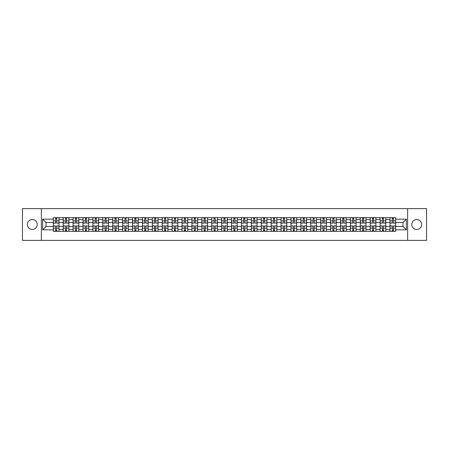 <?xml version="1.0" encoding="UTF-8"?>
<svg xmlns="http://www.w3.org/2000/svg" width="449" height="449" viewBox="0 0 449 449"><rect width="100%" height="100%" fill="white"/><g stroke="black" fill="none" stroke-linecap="round" stroke-linejoin="round"><path stroke-width="0.67" d="M416.711 219.55A4.95 4.95 0 0 0 411.761 224.5A4.95 4.95 0 0 0 416.711 229.45A4.95 4.95 0 0 0 421.662 224.5A4.95 4.95 0 0 0 416.711 219.55M32.289 219.55A4.95 4.95 0 0 0 27.338 224.5A4.95 4.95 0 0 0 32.289 229.45A4.95 4.95 0 0 0 37.239 224.5A4.95 4.95 0 0 0 32.289 219.55M407.636 240.372L426.55 240.372L426.55 208.628L22.45 208.628L22.45 240.372L407.636 240.372L407.636 208.628M63.202 231.325L63.202 219.612L59.015 219.612L59.015 231.325M59.015 219.612L59.015 217.675M63.202 219.612L63.202 217.675M68.916 217.675L68.916 231.325M73.103 231.325L73.103 217.675M78.816 217.675L78.816 231.325M83.009 231.325L83.009 217.675M88.722 217.675L88.722 231.325M92.909 231.325L92.909 217.675M98.623 217.675L98.623 231.325M102.815 231.325L102.815 217.675M108.523 217.675L108.523 231.325M112.716 231.325L112.716 217.675M118.429 217.675L118.429 231.325M122.616 231.325L122.616 217.675M128.33 217.675L128.33 231.325M132.522 231.325L132.522 217.675M138.236 217.675L138.236 231.325M142.423 231.325L142.423 217.675M148.136 217.675L148.136 231.325M152.323 231.325L152.323 217.675M158.037 217.675L158.037 231.325M162.229 231.325L162.229 217.675M167.943 217.675L167.943 231.325M172.13 231.325L172.13 217.675M177.843 217.675L177.843 231.325M182.036 231.325L182.036 217.675M187.744 217.675L187.744 231.325M191.936 231.325L191.936 217.675M197.65 217.675L197.65 231.325M201.837 231.325L201.837 217.675M207.55 217.675L207.55 231.325M211.743 231.325L211.743 217.675M217.456 217.675L217.456 231.325M221.643 231.325L221.643 217.675M227.357 217.675L227.357 231.325M231.544 231.325L231.544 217.675M237.257 217.675L237.257 231.325M241.45 231.325L241.45 217.675M247.163 217.675L247.163 231.325M251.35 231.325L251.35 217.675M257.064 217.675L257.064 231.325M261.256 231.325L261.256 217.675M266.964 217.675L266.964 231.325M271.157 231.325L271.157 217.675M276.87 217.675L276.87 231.325M281.057 231.325L281.057 217.675M286.771 217.675L286.771 231.325M290.963 231.325L290.963 217.675M296.677 217.675L296.677 231.325M300.864 231.325L300.864 217.675M306.577 217.675L306.577 231.325M310.764 231.325L310.764 217.675M316.478 217.675L316.478 231.325M320.67 231.325L320.67 217.675M326.384 217.675L326.384 231.325M330.571 231.325L330.571 217.675M336.284 217.675L336.284 231.325M340.477 231.325L340.477 217.675M346.185 217.675L346.185 231.325M350.377 231.325L350.377 217.675M356.091 217.675L356.091 231.325M360.278 231.325L360.278 217.675M365.991 217.675L365.991 231.325M370.184 231.325L370.184 217.675M375.897 217.675L375.897 231.325M380.084 231.325L380.084 217.675M385.798 217.675L385.798 231.325M389.985 231.325L389.985 217.675M389.985 226.47L385.798 226.47M380.084 226.47L375.897 226.47M370.184 226.47L365.991 226.47M360.278 226.47L356.091 226.47M350.377 226.47L346.185 226.47M340.477 226.47L336.284 226.47M330.571 226.47L326.384 226.47M320.67 226.47L316.478 226.47M310.764 226.47L306.577 226.47M300.864 226.47L296.677 226.47M290.963 226.47L286.771 226.47M281.057 226.47L276.87 226.47M271.157 226.47L266.964 226.47M261.256 226.47L257.064 226.47M251.35 226.47L247.163 226.47M241.45 226.47L237.257 226.47M231.544 226.47L227.357 226.47M221.643 226.47L217.456 226.47M211.743 226.47L207.55 226.47M201.837 226.47L197.65 226.47M191.936 226.47L187.744 226.47M182.036 226.47L177.843 226.47M172.13 226.47L167.943 226.47M162.229 226.47L158.037 226.47M152.323 226.47L148.136 226.47M142.423 226.47L138.236 226.47M132.522 226.47L128.33 226.47M122.616 226.47L118.429 226.47M112.716 226.47L108.523 226.47M102.815 226.47L98.623 226.47M92.909 226.47L88.722 226.47M83.009 226.47L78.816 226.47M73.103 226.47L68.916 226.47M63.202 226.47L59.015 226.47M389.985 222.53L385.798 222.53M380.084 222.53L375.897 222.53M370.184 222.53L365.991 222.53M360.278 222.53L356.091 222.53M350.377 222.53L346.185 222.53M340.477 222.53L336.284 222.53M330.571 222.53L326.384 222.53M320.67 222.53L316.478 222.53M310.764 222.53L306.577 222.53M300.864 222.53L296.677 222.53M290.963 222.53L286.771 222.53M281.057 222.53L276.87 222.53M271.157 222.53L266.964 222.53M261.256 222.53L257.064 222.53M251.35 222.53L247.163 222.53M241.45 222.53L237.257 222.53M231.544 222.53L227.357 222.53M221.643 222.53L217.456 222.53M211.743 222.53L207.55 222.53M201.837 222.53L197.65 222.53M191.936 222.53L187.744 222.53M182.036 222.53L177.843 222.53M172.13 222.53L167.943 222.53M162.229 222.53L158.037 222.53M152.323 222.53L148.136 222.53M142.423 222.53L138.236 222.53M132.522 222.53L128.33 222.53M122.616 222.53L118.429 222.53M112.716 222.53L108.523 222.53M102.815 222.53L98.623 222.53M92.909 222.53L88.722 222.53M83.009 222.53L78.816 222.53M73.103 222.53L68.916 222.53M63.202 222.53L59.015 222.53M46 226.47L53.302 226.47L53.302 222.53L46 222.53L46 226.47L42.638 229.832L42.638 219.168L53.302 219.168L53.302 222.53M395.698 222.53L395.698 226.47L403 226.47L403 222.53L395.698 222.53L395.698 217.675L53.302 217.675L53.302 219.168M395.698 219.168L406.362 219.168L406.362 229.832L395.698 229.832L395.698 226.47M53.302 226.47L53.302 231.325L395.698 231.325L395.698 229.832M53.302 229.832L42.638 229.832M41.364 240.372L41.364 208.628M56.697 230.371L55.62 230.371M55.62 218.629L56.697 218.629M66.598 230.371L65.52 230.371M65.52 218.629L66.598 218.629M76.504 230.371L75.421 230.371M75.421 218.629L76.504 218.629M86.404 230.371L85.327 230.371M85.327 218.629L86.404 218.629M96.305 230.371L95.227 230.371M95.227 218.629L96.305 218.629M106.211 230.371L105.128 230.371M105.128 218.629L106.211 218.629M116.111 230.371L115.034 230.371M115.034 218.629L116.111 218.629M126.012 230.371L124.934 230.371M124.934 218.629L126.012 218.629M135.918 230.371L134.84 230.371M134.84 218.629L135.918 218.629M145.818 230.371L144.741 230.371M144.741 218.629L145.818 218.629M155.724 230.371L154.641 230.371M154.641 218.629L155.724 218.629M165.625 230.371L164.547 230.371M164.547 218.629L165.625 218.629M175.525 230.371L174.448 230.371M174.448 218.629L175.525 218.629M185.431 230.371L184.348 230.371M184.348 218.629L185.431 218.629M195.332 230.371L194.254 230.371M194.254 218.629L195.332 218.629M205.232 230.371L204.155 230.371M204.155 218.629L205.232 218.629M215.138 230.371L214.055 230.371M214.055 218.629L215.138 218.629M225.039 230.371L223.961 230.371M223.961 218.629L225.039 218.629M234.945 230.371L233.862 230.371M233.862 218.629L234.945 218.629M244.845 230.371L243.768 230.371M243.768 218.629L244.845 218.629M254.746 230.371L253.668 230.371M253.668 218.629L254.746 218.629M264.652 230.371L263.569 230.371M263.569 218.629L264.652 218.629M274.552 230.371L273.475 230.371M273.475 218.629L274.552 218.629M284.453 230.371L283.375 230.371M283.375 218.629L284.453 218.629M294.359 230.371L293.276 230.371M293.276 218.629L294.359 218.629M304.259 230.371L303.182 230.371M303.182 218.629L304.259 218.629M314.16 230.371L313.082 230.371M313.082 218.629L314.16 218.629M324.066 230.371L322.988 230.371M322.988 218.629L324.066 218.629M333.966 230.371L332.889 230.371M332.889 218.629L333.966 218.629M343.872 230.371L342.789 230.371M342.789 218.629L343.872 218.629M353.773 230.371L352.695 230.371M352.695 218.629L353.773 218.629M363.673 230.371L362.596 230.371M362.596 218.629L363.673 218.629M373.579 230.371L372.496 230.371M372.496 218.629L373.579 218.629M383.48 230.371L382.402 230.371M382.402 218.629L383.48 218.629M393.38 230.371L392.303 230.371M392.303 218.629L393.38 218.629M42.638 219.168L46 222.53M403 226.47L406.362 229.832M403 222.53L406.362 219.168M56.697 223.136L56.697 217.737L58.982 217.737L58.982 223.136L56.697 223.136M55.62 218.568L56.697 218.568M57.618 217.737L53.33 217.737L53.33 223.136L55.62 223.136L55.62 217.737L54.699 217.737M55.62 225.864L55.62 231.263L53.33 231.263L53.33 225.864L55.62 225.864M56.697 230.432L55.62 230.432M55.62 231.263L58.982 231.263L58.982 225.864L56.697 225.864L56.697 231.263L57.618 231.263M66.598 223.136L66.598 217.737L68.882 217.737L68.882 223.136L66.598 223.136M65.52 218.568L66.598 218.568M67.518 217.737L63.236 217.737L63.236 223.136L65.52 223.136L65.52 217.737L64.6 217.737M76.504 223.136L76.504 217.737L78.788 217.737L78.788 223.136L76.504 223.136M75.421 218.568L76.504 218.568M77.424 217.737L73.136 217.737L73.136 223.136L75.421 223.136L75.421 217.737L74.5 217.737M65.52 225.864L65.52 231.263L63.236 231.263L63.236 225.864L65.52 225.864M66.598 230.432L65.52 230.432M65.52 231.263L68.882 231.263L68.882 225.864L66.598 225.864L66.598 231.263L67.518 231.263M75.421 225.864L75.421 231.263L73.136 231.263L73.136 225.864L75.421 225.864M76.504 230.432L75.421 230.432M75.421 231.263L78.788 231.263L78.788 225.864L76.504 225.864L76.504 231.263L77.424 231.263M86.404 223.136L86.404 217.737L88.689 217.737L88.689 223.136L86.404 223.136M85.327 218.568L86.404 218.568M87.325 217.737L83.037 217.737L83.037 223.136L85.327 223.136L85.327 217.737L84.406 217.737M96.305 223.136L96.305 217.737L98.589 217.737L98.589 223.136L96.305 223.136M95.227 218.568L96.305 218.568M96.305 217.737L92.943 217.737L92.943 223.136L95.227 223.136L95.227 217.737L94.307 217.737M106.211 223.136L106.211 217.737L108.495 217.737L108.495 223.136L106.211 223.136M105.128 218.568L106.211 218.568M107.131 217.737L102.843 217.737L102.843 223.136L105.128 223.136L105.128 217.737L104.207 217.737M85.327 225.864L85.327 231.263L83.037 231.263L83.037 225.864L85.327 225.864M86.404 230.432L85.327 230.432M85.327 231.263L88.689 231.263L88.689 225.864L86.404 225.864L86.404 231.263L87.325 231.263M95.227 225.864L95.227 231.263L92.943 231.263L92.943 225.864L95.227 225.864M96.305 230.432L95.227 230.432M95.227 231.263L98.589 231.263L98.589 225.864L96.305 225.864L96.305 231.263L97.225 231.263M105.128 225.864L105.128 231.263L102.843 231.263L102.843 225.864L105.128 225.864M106.211 230.432L105.128 230.432M105.128 231.263L108.495 231.263L108.495 225.864L106.211 225.864L106.211 231.263L107.131 231.263M116.111 223.136L116.111 217.737L118.396 217.737L118.396 223.136L116.111 223.136M115.034 218.568L116.111 218.568M117.032 217.737L112.75 217.737L112.75 223.136L115.034 223.136L115.034 217.737L114.113 217.737M115.034 225.864L115.034 231.263L112.75 231.263L112.75 225.864L115.034 225.864M116.111 230.432L115.034 230.432M115.034 231.263L118.396 231.263L118.396 225.864L116.111 225.864L116.111 231.263L117.032 231.263M126.012 223.136L126.012 217.737L128.302 217.737L128.302 223.136L126.012 223.136M124.934 218.568L126.012 218.568M126.932 217.737L122.65 217.737L122.65 223.136L124.934 223.136L124.934 217.737L124.014 217.737M124.934 225.864L124.934 231.263L122.65 231.263L122.65 225.864L124.934 225.864M126.012 230.432L124.934 230.432M124.934 231.263L128.302 231.263L128.302 225.864L126.012 225.864L126.012 231.263L126.932 231.263M135.918 223.136L135.918 217.737L138.202 217.737L138.202 223.136L135.918 223.136M134.84 218.568L135.918 218.568M136.838 217.737L132.55 217.737L132.55 223.136L134.84 223.136L134.84 217.737L133.92 217.737M134.84 225.864L134.84 231.263L132.55 231.263L132.55 225.864L134.84 225.864M135.918 230.432L134.84 230.432M134.84 231.263L138.202 231.263L138.202 225.864L135.918 225.864L135.918 231.263L136.838 231.263M145.818 223.136L145.818 217.737L148.103 217.737L148.103 223.136L145.818 223.136M144.741 218.568L145.818 218.568M146.739 217.737L142.456 217.737L142.456 223.136L144.741 223.136L144.741 217.737L143.82 217.737M144.741 225.864L144.741 231.263L142.456 231.263L142.456 225.864L144.741 225.864M145.818 230.432L144.741 230.432M144.741 231.263L148.103 231.263L148.103 225.864L145.818 225.864L145.818 231.263L146.739 231.263M155.724 223.136L155.724 217.737L158.009 217.737L158.009 223.136L155.724 223.136M154.641 218.568L155.724 218.568M155.724 217.737L152.357 217.737L152.357 223.136L154.641 223.136L154.641 217.737L153.721 217.737M165.625 223.136L165.625 217.737L167.909 217.737L167.909 223.136L165.625 223.136M164.547 218.568L165.625 218.568M165.625 217.737L162.257 217.737L162.257 223.136L164.547 223.136L164.547 217.737L163.627 217.737M175.525 223.136L175.525 217.737L177.81 217.737L177.81 223.136L175.525 223.136M174.448 218.568L175.525 218.568M176.446 217.737L172.163 217.737L172.163 223.136L174.448 223.136L174.448 217.737L173.527 217.737M185.431 223.136L185.431 217.737L187.716 217.737L187.716 223.136L185.431 223.136M184.348 218.568L185.431 218.568M186.352 217.737L182.064 217.737L182.064 223.136L184.348 223.136L184.348 217.737L183.428 217.737M195.332 223.136L195.332 217.737L197.616 217.737L197.616 223.136L195.332 223.136M194.254 218.568L195.332 218.568M196.252 217.737L191.97 217.737L191.97 223.136L194.254 223.136L194.254 217.737L193.334 217.737M205.232 223.136L205.232 217.737L207.522 217.737L207.522 223.136L205.232 223.136M204.155 218.568L205.232 218.568M206.153 217.737L201.87 217.737L201.87 223.136L204.155 223.136L204.155 217.737L203.234 217.737M154.641 225.864L154.641 231.263L152.357 231.263L152.357 225.864L154.641 225.864M155.724 230.432L154.641 230.432M154.641 231.263L158.009 231.263L158.009 225.864L155.724 225.864L155.724 231.263L156.645 231.263M164.547 225.864L164.547 231.263L162.257 231.263L162.257 225.864L164.547 225.864M165.625 230.432L164.547 230.432M164.547 231.263L167.909 231.263L167.909 225.864L165.625 225.864L165.625 231.263L166.545 231.263M174.448 225.864L174.448 231.263L172.163 231.263L172.163 225.864L174.448 225.864M175.525 230.432L174.448 230.432M174.448 231.263L177.81 231.263L177.81 225.864L175.525 225.864L175.525 231.263L176.446 231.263M184.348 225.864L184.348 231.263L182.064 231.263L182.064 225.864L184.348 225.864M185.431 230.432L184.348 230.432M184.348 231.263L187.716 231.263L187.716 225.864L185.431 225.864L185.431 231.263L186.352 231.263M194.254 225.864L194.254 231.263L191.97 231.263L191.97 225.864L194.254 225.864M195.332 230.432L194.254 230.432M194.254 231.263L197.616 231.263L197.616 225.864L195.332 225.864L195.332 231.263L196.252 231.263M204.155 225.864L204.155 231.263L201.87 231.263L201.87 225.864L204.155 225.864M205.232 230.432L204.155 230.432M204.155 231.263L207.522 231.263L207.522 225.864L205.232 225.864L205.232 231.263L206.153 231.263M215.138 223.136L215.138 217.737L217.423 217.737L217.423 223.136L215.138 223.136M214.055 218.568L215.138 218.568M215.138 217.737L211.771 217.737L211.771 223.136L214.055 223.136L214.055 217.737L213.135 217.737M214.055 225.864L214.055 231.263L211.771 231.263L211.771 225.864L214.055 225.864M215.138 230.432L214.055 230.432M214.055 231.263L217.423 231.263L217.423 225.864L215.138 225.864L215.138 231.263L216.059 231.263M225.039 223.136L225.039 217.737L227.323 217.737L227.323 223.136L225.039 223.136M223.961 218.568L225.039 218.568M225.959 217.737L221.677 217.737L221.677 223.136L223.961 223.136L223.961 217.737L223.041 217.737M223.961 225.864L223.961 231.263L221.677 231.263L221.677 225.864L223.961 225.864M225.039 230.432L223.961 230.432M223.961 231.263L227.323 231.263L227.323 225.864L225.039 225.864L225.039 231.263L225.959 231.263M234.945 223.136L234.945 217.737L237.229 217.737L237.229 223.136L234.945 223.136M233.862 218.568L234.945 218.568M235.865 217.737L231.577 217.737L231.577 223.136L233.862 223.136L233.862 217.737L232.941 217.737M233.862 225.864L233.862 231.263L231.577 231.263L231.577 225.864L233.862 225.864M234.945 230.432L233.862 230.432M233.862 231.263L237.229 231.263L237.229 225.864L234.945 225.864L234.945 231.263L235.865 231.263M244.845 223.136L244.845 217.737L247.13 217.737L247.13 223.136L244.845 223.136M243.768 218.568L244.845 218.568M245.766 217.737L241.478 217.737L241.478 223.136L243.768 223.136L243.768 217.737L242.847 217.737M243.768 225.864L243.768 231.263L241.478 231.263L241.478 225.864L243.768 225.864M244.845 230.432L243.768 230.432M243.768 231.263L247.13 231.263L247.13 225.864L244.845 225.864L244.845 231.263L245.766 231.263M254.746 223.136L254.746 217.737L257.03 217.737L257.03 223.136L254.746 223.136M253.668 218.568L254.746 218.568M255.666 217.737L251.384 217.737L251.384 223.136L253.668 223.136L253.668 217.737L252.748 217.737M253.668 225.864L253.668 231.263L251.384 231.263L251.384 225.864L253.668 225.864M254.746 230.432L253.668 230.432M253.668 231.263L257.03 231.263L257.03 225.864L254.746 225.864L254.746 231.263L255.666 231.263M264.652 223.136L264.652 217.737L266.936 217.737L266.936 223.136L264.652 223.136M263.569 218.568L264.652 218.568M265.572 217.737L261.284 217.737L261.284 223.136L263.569 223.136L263.569 217.737L262.648 217.737M263.569 225.864L263.569 231.263L261.284 231.263L261.284 225.864L263.569 225.864M264.652 230.432L263.569 230.432M263.569 231.263L266.936 231.263L266.936 225.864L264.652 225.864L264.652 231.263L265.572 231.263M274.552 223.136L274.552 217.737L276.837 217.737L276.837 223.136L274.552 223.136M273.475 218.568L274.552 218.568M275.473 217.737L271.19 217.737L271.19 223.136L273.475 223.136L273.475 217.737L272.554 217.737M273.475 225.864L273.475 231.263L271.19 231.263L271.19 225.864L273.475 225.864M274.552 230.432L273.475 230.432M272.554 231.263L276.837 231.263L276.837 225.864L274.552 225.864L274.552 231.263L275.473 231.263M284.453 223.136L284.453 217.737L286.743 217.737L286.743 223.136L284.453 223.136M283.375 218.568L284.453 218.568M285.373 217.737L281.091 217.737L281.091 223.136L283.375 223.136L283.375 217.737L282.455 217.737M283.375 225.864L283.375 231.263L281.091 231.263L281.091 225.864L283.375 225.864M284.453 230.432L283.375 230.432M283.375 231.263L286.743 231.263L286.743 225.864L284.453 225.864L284.453 231.263L285.373 231.263M294.359 223.136L294.359 217.737L296.643 217.737L296.643 223.136L294.359 223.136M293.276 218.568L294.359 218.568M295.279 217.737L290.991 217.737L290.991 223.136L293.276 223.136L293.276 217.737L292.355 217.737M293.276 225.864L293.276 231.263L290.991 231.263L290.991 225.864L293.276 225.864M294.359 230.432L293.276 230.432M293.276 231.263L296.643 231.263L296.643 225.864L294.359 225.864L294.359 231.263L295.279 231.263M304.259 223.136L304.259 217.737L306.544 217.737L306.544 223.136L304.259 223.136M303.182 218.568L304.259 218.568M305.18 217.737L300.897 217.737L300.897 223.136L303.182 223.136L303.182 217.737L302.261 217.737M303.182 225.864L303.182 231.263L300.897 231.263L300.897 225.864L303.182 225.864M304.259 230.432L303.182 230.432M303.182 231.263L306.544 231.263L306.544 225.864L304.259 225.864L304.259 231.263L305.18 231.263M314.16 223.136L314.16 217.737L316.45 217.737L316.45 223.136L314.16 223.136M313.082 218.568L314.16 218.568M315.08 217.737L310.798 217.737L310.798 223.136L313.082 223.136L313.082 217.737L312.162 217.737M313.082 225.864L313.082 231.263L310.798 231.263L310.798 225.864L313.082 225.864M314.16 230.432L313.082 230.432M313.082 231.263L316.45 231.263L316.45 225.864L314.16 225.864L314.16 231.263L315.08 231.263M324.066 223.136L324.066 217.737L326.35 217.737L326.35 223.136L324.066 223.136M322.988 218.568L324.066 218.568M324.986 217.737L320.698 217.737L320.698 223.136L322.988 223.136L322.988 217.737L322.068 217.737M322.988 225.864L322.988 231.263L320.698 231.263L320.698 225.864L322.988 225.864M324.066 230.432L322.988 230.432M322.068 231.263L326.35 231.263L326.35 225.864L324.066 225.864L324.066 231.263L324.986 231.263M333.966 223.136L333.966 217.737L336.25 217.737L336.25 223.136L333.966 223.136M332.889 218.568L333.966 218.568M334.887 217.737L330.604 217.737L330.604 223.136L332.889 223.136L332.889 217.737L331.968 217.737M332.889 225.864L332.889 231.263L330.604 231.263L330.604 225.864L332.889 225.864M333.966 230.432L332.889 230.432M332.889 231.263L336.25 231.263L336.25 225.864L333.966 225.864L333.966 231.263L334.887 231.263M343.872 223.136L343.872 217.737L346.157 217.737L346.157 223.136L343.872 223.136M342.789 218.568L343.872 218.568M344.793 217.737L340.505 217.737L340.505 223.136L342.789 223.136L342.789 217.737L341.869 217.737M342.789 225.864L342.789 231.263L340.505 231.263L340.505 225.864L342.789 225.864M343.872 230.432L342.789 230.432M342.789 231.263L346.157 231.263L346.157 225.864L343.872 225.864L343.872 231.263L344.793 231.263M353.773 223.136L353.773 217.737L356.057 217.737L356.057 223.136L353.773 223.136M352.695 218.568L353.773 218.568M353.773 217.737L350.411 217.737L350.411 223.136L352.695 223.136L352.695 217.737L351.775 217.737M352.695 225.864L352.695 231.263L350.411 231.263L350.411 225.864L352.695 225.864M353.773 230.432L352.695 230.432M352.695 231.263L356.057 231.263L356.057 225.864L353.773 225.864L353.773 231.263L354.693 231.263M363.673 223.136L363.673 217.737L365.963 217.737L365.963 223.136L363.673 223.136M362.596 218.568L363.673 218.568M364.594 217.737L360.311 217.737L360.311 223.136L362.596 223.136L362.596 217.737L361.675 217.737M362.596 225.864L362.596 231.263L360.311 231.263L360.311 225.864L362.596 225.864M363.673 230.432L362.596 230.432M362.596 231.263L365.963 231.263L365.963 225.864L363.673 225.864L363.673 231.263L364.594 231.263M373.579 223.136L373.579 217.737L375.864 217.737L375.864 223.136L373.579 223.136M372.496 218.568L373.579 218.568M374.5 217.737L370.212 217.737L370.212 223.136L372.496 223.136L372.496 217.737L371.576 217.737M372.496 225.864L372.496 231.263L370.212 231.263L370.212 225.864L372.496 225.864M373.579 230.432L372.496 230.432M372.496 231.263L375.864 231.263L375.864 225.864L373.579 225.864L373.579 231.263L374.5 231.263M383.48 223.136L383.48 217.737L385.764 217.737L385.764 223.136L383.48 223.136M382.402 218.568L383.48 218.568M384.4 217.737L380.118 217.737L380.118 223.136L382.402 223.136L382.402 217.737L381.482 217.737M382.402 225.864L382.402 231.263L380.118 231.263L380.118 225.864L382.402 225.864M383.48 230.432L382.402 230.432M382.402 231.263L385.764 231.263L385.764 225.864L383.48 225.864L383.48 231.263L384.4 231.263M393.38 223.136L393.38 217.737L395.67 217.737L395.67 223.136L393.38 223.136M392.303 218.568L393.38 218.568M394.301 217.737L390.018 217.737L390.018 223.136L392.303 223.136L392.303 217.737L391.382 217.737M392.303 225.864L392.303 231.263L390.018 231.263L390.018 225.864L392.303 225.864M393.38 230.432L392.303 230.432M392.303 231.263L395.67 231.263L395.67 225.864L393.38 225.864L393.38 231.263L394.301 231.263M380.084 219.612L375.897 219.612M370.184 219.612L365.991 219.612M360.278 219.612L356.091 219.612M350.377 219.612L346.185 219.612M340.477 219.612L336.284 219.612M330.571 219.612L326.384 219.612M320.67 219.612L316.478 219.612M310.764 219.612L306.577 219.612M300.864 219.612L296.677 219.612M290.963 219.612L286.771 219.612M281.057 219.612L276.87 219.612M271.157 219.612L266.964 219.612M261.256 219.612L257.064 219.612M251.35 219.612L247.163 219.612M241.45 219.612L237.257 219.612M231.544 219.612L227.357 219.612M221.643 219.612L217.456 219.612M211.743 219.612L207.55 219.612M201.837 219.612L197.65 219.612M191.936 219.612L187.744 219.612M182.036 219.612L177.843 219.612M172.13 219.612L167.943 219.612M162.229 219.612L158.037 219.612M152.323 219.612L148.136 219.612M142.423 219.612L138.236 219.612M132.522 219.612L128.33 219.612M122.616 219.612L118.429 219.612M112.716 219.612L108.523 219.612M102.815 219.612L98.623 219.612M92.909 219.612L88.722 219.612M83.009 219.612L78.816 219.612M73.103 219.612L68.916 219.612M389.985 219.612L385.798 219.612M380.084 229.388L375.897 229.388M370.184 229.388L365.991 229.388M360.278 229.388L356.091 229.388M350.377 229.388L346.185 229.388M340.477 229.388L336.284 229.388M330.571 229.388L326.384 229.388M320.67 229.388L316.478 229.388M310.764 229.388L306.577 229.388M300.864 229.388L296.677 229.388M290.963 229.388L286.771 229.388M281.057 229.388L276.87 229.388M271.157 229.388L266.964 229.388M261.256 229.388L257.064 229.388M251.35 229.388L247.163 229.388M241.45 229.388L237.257 229.388M231.544 229.388L227.357 229.388M221.643 229.388L217.456 229.388M211.743 229.388L207.55 229.388M201.837 229.388L197.65 229.388M191.936 229.388L187.744 229.388M182.036 229.388L177.843 229.388M172.13 229.388L167.943 229.388M162.229 229.388L158.037 229.388M152.323 229.388L148.136 229.388M142.423 229.388L138.236 229.388M132.522 229.388L128.33 229.388M122.616 229.388L118.429 229.388M112.716 229.388L108.523 229.388M102.815 229.388L98.623 229.388M92.909 229.388L88.722 229.388M83.009 229.388L78.816 229.388M73.103 229.388L68.916 229.388M63.202 229.388L59.015 229.388M389.985 229.388L385.798 229.388M56.697 223.001L58.982 223.001M56.697 220.857L58.982 220.857M53.33 223.001L55.62 223.001M53.33 220.857L55.62 220.857M55.62 225.999L53.33 225.999M55.62 228.143L53.33 228.143M58.982 225.999L56.697 225.999M58.982 228.143L56.697 228.143M66.598 223.001L68.882 223.001M66.598 220.857L68.882 220.857M63.236 223.001L65.52 223.001M63.236 220.857L65.52 220.857M76.504 223.001L78.788 223.001M76.504 220.857L78.788 220.857M73.136 223.001L75.421 223.001M73.136 220.857L75.421 220.857M65.52 225.999L63.236 225.999M65.52 228.143L63.236 228.143M68.882 225.999L66.598 225.999M68.882 228.143L66.598 228.143M75.421 225.999L73.136 225.999M75.421 228.143L73.136 228.143M78.788 225.999L76.504 225.999M78.788 228.143L76.504 228.143M86.404 223.001L88.689 223.001M86.404 220.857L88.689 220.857M83.037 223.001L85.327 223.001M83.037 220.857L85.327 220.857M96.305 223.001L98.589 223.001M96.305 220.857L98.589 220.857M92.943 223.001L95.227 223.001M92.943 220.857L95.227 220.857M106.211 223.001L108.495 223.001M106.211 220.857L108.495 220.857M102.843 223.001L105.128 223.001M102.843 220.857L105.128 220.857M85.327 225.999L83.037 225.999M85.327 228.143L83.037 228.143M88.689 225.999L86.404 225.999M88.689 228.143L86.404 228.143M95.227 225.999L92.943 225.999M95.227 228.143L92.943 228.143M98.589 225.999L96.305 225.999M98.589 228.143L96.305 228.143M105.128 225.999L102.843 225.999M105.128 228.143L102.843 228.143M108.495 225.999L106.211 225.999M108.495 228.143L106.211 228.143M116.111 223.001L118.396 223.001M116.111 220.857L118.396 220.857M112.75 223.001L115.034 223.001M112.75 220.857L115.034 220.857M115.034 225.999L112.75 225.999M115.034 228.143L112.75 228.143M118.396 225.999L116.111 225.999M118.396 228.143L116.111 228.143M126.012 223.001L128.302 223.001M126.012 220.857L128.302 220.857M122.65 223.001L124.934 223.001M122.65 220.857L124.934 220.857M124.934 225.999L122.65 225.999M124.934 228.143L122.65 228.143M128.302 225.999L126.012 225.999M128.302 228.143L126.012 228.143M135.918 223.001L138.202 223.001M135.918 220.857L138.202 220.857M132.55 223.001L134.84 223.001M132.55 220.857L134.84 220.857M134.84 225.999L132.55 225.999M134.84 228.143L132.55 228.143M138.202 225.999L135.918 225.999M138.202 228.143L135.918 228.143M145.818 223.001L148.103 223.001M145.818 220.857L148.103 220.857M142.456 223.001L144.741 223.001M142.456 220.857L144.741 220.857M144.741 225.999L142.456 225.999M144.741 228.143L142.456 228.143M148.103 225.999L145.818 225.999M148.103 228.143L145.818 228.143M155.724 223.001L158.009 223.001M155.724 220.857L158.009 220.857M152.357 223.001L154.641 223.001M152.357 220.857L154.641 220.857M165.625 223.001L167.909 223.001M165.625 220.857L167.909 220.857M162.257 223.001L164.547 223.001M162.257 220.857L164.547 220.857M175.525 223.001L177.81 223.001M175.525 220.857L177.81 220.857M172.163 223.001L174.448 223.001M172.163 220.857L174.448 220.857M185.431 223.001L187.716 223.001M185.431 220.857L187.716 220.857M182.064 223.001L184.348 223.001M182.064 220.857L184.348 220.857M195.332 223.001L197.616 223.001M195.332 220.857L197.616 220.857M191.97 223.001L194.254 223.001M191.97 220.857L194.254 220.857M205.232 223.001L207.522 223.001M205.232 220.857L207.522 220.857M201.87 223.001L204.155 223.001M201.87 220.857L204.155 220.857M154.641 225.999L152.357 225.999M154.641 228.143L152.357 228.143M158.009 225.999L155.724 225.999M158.009 228.143L155.724 228.143M164.547 225.999L162.257 225.999M164.547 228.143L162.257 228.143M167.909 225.999L165.625 225.999M167.909 228.143L165.625 228.143M174.448 225.999L172.163 225.999M174.448 228.143L172.163 228.143M177.81 225.999L175.525 225.999M177.81 228.143L175.525 228.143M184.348 225.999L182.064 225.999M184.348 228.143L182.064 228.143M187.716 225.999L185.431 225.999M187.716 228.143L185.431 228.143M194.254 225.999L191.97 225.999M194.254 228.143L191.97 228.143M197.616 225.999L195.332 225.999M197.616 228.143L195.332 228.143M204.155 225.999L201.87 225.999M204.155 228.143L201.87 228.143M207.522 225.999L205.232 225.999M207.522 228.143L205.232 228.143M215.138 223.001L217.423 223.001M215.138 220.857L217.423 220.857M211.771 223.001L214.055 223.001M211.771 220.857L214.055 220.857M214.055 225.999L211.771 225.999M214.055 228.143L211.771 228.143M217.423 225.999L215.138 225.999M217.423 228.143L215.138 228.143M225.039 223.001L227.323 223.001M225.039 220.857L227.323 220.857M221.677 223.001L223.961 223.001M221.677 220.857L223.961 220.857M223.961 225.999L221.677 225.999M223.961 228.143L221.677 228.143M227.323 225.999L225.039 225.999M227.323 228.143L225.039 228.143M234.945 223.001L237.229 223.001M234.945 220.857L237.229 220.857M231.577 223.001L233.862 223.001M231.577 220.857L233.862 220.857M233.862 225.999L231.577 225.999M233.862 228.143L231.577 228.143M237.229 225.999L234.945 225.999M237.229 228.143L234.945 228.143M244.845 223.001L247.13 223.001M244.845 220.857L247.13 220.857M241.478 223.001L243.768 223.001M241.478 220.857L243.768 220.857M243.768 225.999L241.478 225.999M243.768 228.143L241.478 228.143M247.13 225.999L244.845 225.999M247.13 228.143L244.845 228.143M254.746 223.001L257.03 223.001M254.746 220.857L257.03 220.857M251.384 223.001L253.668 223.001M251.384 220.857L253.668 220.857M253.668 225.999L251.384 225.999M253.668 228.143L251.384 228.143M257.03 225.999L254.746 225.999M257.03 228.143L254.746 228.143M264.652 223.001L266.936 223.001M264.652 220.857L266.936 220.857M261.284 223.001L263.569 223.001M261.284 220.857L263.569 220.857M263.569 225.999L261.284 225.999M263.569 228.143L261.284 228.143M266.936 225.999L264.652 225.999M266.936 228.143L264.652 228.143M274.552 223.001L276.837 223.001M274.552 220.857L276.837 220.857M271.19 223.001L273.475 223.001M271.19 220.857L273.475 220.857M273.475 225.999L271.19 225.999M273.475 228.143L271.19 228.143M276.837 225.999L274.552 225.999M276.837 228.143L274.552 228.143M284.453 223.001L286.743 223.001M284.453 220.857L286.743 220.857M281.091 223.001L283.375 223.001M281.091 220.857L283.375 220.857M283.375 225.999L281.091 225.999M283.375 228.143L281.091 228.143M286.743 225.999L284.453 225.999M286.743 228.143L284.453 228.143M294.359 223.001L296.643 223.001M294.359 220.857L296.643 220.857M290.991 223.001L293.276 223.001M290.991 220.857L293.276 220.857M293.276 225.999L290.991 225.999M293.276 228.143L290.991 228.143M296.643 225.999L294.359 225.999M296.643 228.143L294.359 228.143M304.259 223.001L306.544 223.001M304.259 220.857L306.544 220.857M300.897 223.001L303.182 223.001M300.897 220.857L303.182 220.857M303.182 225.999L300.897 225.999M303.182 228.143L300.897 228.143M306.544 225.999L304.259 225.999M306.544 228.143L304.259 228.143M314.16 223.001L316.45 223.001M314.16 220.857L316.45 220.857M310.798 223.001L313.082 223.001M310.798 220.857L313.082 220.857M313.082 225.999L310.798 225.999M313.082 228.143L310.798 228.143M316.45 225.999L314.16 225.999M316.45 228.143L314.16 228.143M324.066 223.001L326.35 223.001M324.066 220.857L326.35 220.857M320.698 223.001L322.988 223.001M320.698 220.857L322.988 220.857M322.988 225.999L320.698 225.999M322.988 228.143L320.698 228.143M326.35 225.999L324.066 225.999M326.35 228.143L324.066 228.143M333.966 223.001L336.25 223.001M333.966 220.857L336.25 220.857M330.604 223.001L332.889 223.001M330.604 220.857L332.889 220.857M332.889 225.999L330.604 225.999M332.889 228.143L330.604 228.143M336.25 225.999L333.966 225.999M336.25 228.143L333.966 228.143M343.872 223.001L346.157 223.001M343.872 220.857L346.157 220.857M340.505 223.001L342.789 223.001M340.505 220.857L342.789 220.857M342.789 225.999L340.505 225.999M342.789 228.143L340.505 228.143M346.157 225.999L343.872 225.999M346.157 228.143L343.872 228.143M353.773 223.001L356.057 223.001M353.773 220.857L356.057 220.857M350.411 223.001L352.695 223.001M350.411 220.857L352.695 220.857M352.695 225.999L350.411 225.999M352.695 228.143L350.411 228.143M356.057 225.999L353.773 225.999M356.057 228.143L353.773 228.143M363.673 223.001L365.963 223.001M363.673 220.857L365.963 220.857M360.311 223.001L362.596 223.001M360.311 220.857L362.596 220.857M362.596 225.999L360.311 225.999M362.596 228.143L360.311 228.143M365.963 225.999L363.673 225.999M365.963 228.143L363.673 228.143M373.579 223.001L375.864 223.001M373.579 220.857L375.864 220.857M370.212 223.001L372.496 223.001M370.212 220.857L372.496 220.857M372.496 225.999L370.212 225.999M372.496 228.143L370.212 228.143M375.864 225.999L373.579 225.999M375.864 228.143L373.579 228.143M383.48 223.001L385.764 223.001M383.48 220.857L385.764 220.857M380.118 223.001L382.402 223.001M380.118 220.857L382.402 220.857M382.402 225.999L380.118 225.999M382.402 228.143L380.118 228.143M385.764 225.999L383.48 225.999M385.764 228.143L383.48 228.143M393.38 223.001L395.67 223.001M393.38 220.857L395.67 220.857M390.018 223.001L392.303 223.001M390.018 220.857L392.303 220.857M392.303 225.999L390.018 225.999M392.303 228.143L390.018 228.143M395.67 225.999L393.38 225.999M395.67 228.143L393.38 228.143"/></g></svg>
